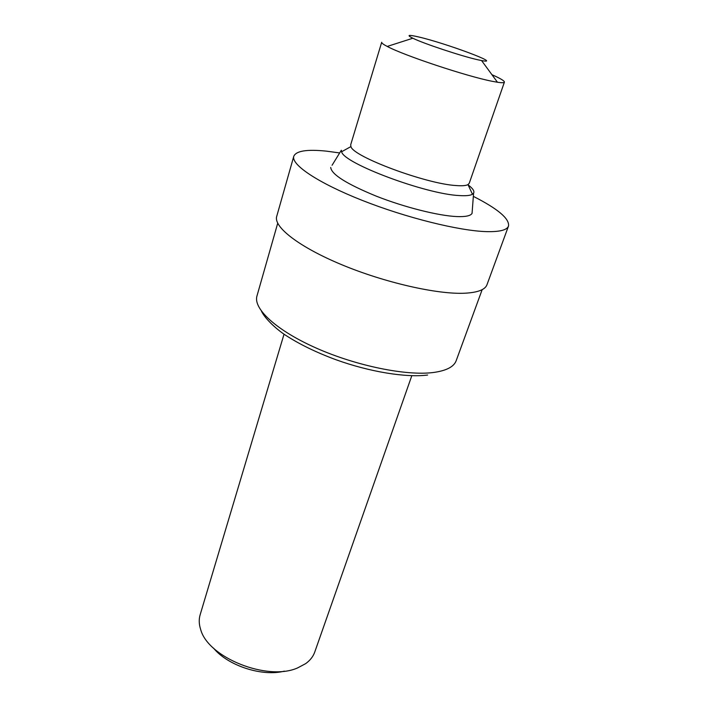 <?xml version="1.0" encoding="UTF-8"?>
<svg xmlns="http://www.w3.org/2000/svg" width="708" height="708" viewBox="0 0 708 708"><rect width="100%" height="100%" fill="white"/><g stroke="black" fill="none" stroke-linecap="round" stroke-linejoin="round"><path stroke-width="1.06" d="M478.086 59.835C462.174 56.357 423.641 43.586 412.844 38.232C406.374 34.993 408.242 34.55 418.437 36.905C445.288 43.038 504.14 64.897 481.573 60.561L478.086 59.835M491.927 74.694C500.406 78.42 504.565 80.907 504.406 82.137C504.131 82.871 501.822 82.916 497.467 82.252L491.98 81.252C466.829 76.367 403.525 55.304 387.232 46.436C383.32 44.409 381.479 43.02 381.692 42.268L350.69 144.768L350.92 146.583L341.628 151.751L341.336 150.246L332.07 165.265M504.406 82.137L469.236 183.292L467.979 184.611C465.997 185.7 462.059 186.009 456.156 185.549C426.11 183.938 352.832 156.565 350.92 146.583M468.103 184.876C472.855 188.443 474.679 191.222 473.581 193.213L472.466 194.257C470.289 195.558 465.908 195.992 459.324 195.558C425.72 194.178 343.168 163.141 341.628 151.751M472.245 210.816L472.059 213.374C470.616 215.852 465.51 216.913 456.74 216.568C438.411 215.781 404.578 207.294 376.399 196.204C346.646 183.974 331.415 174.398 330.716 167.451M473.342 196.364C497.919 208.86 509.636 218.754 508.503 226.047C507.025 230.056 499.768 231.914 486.732 231.631C459.457 230.95 406.1 217.763 362.027 200.302C317.857 182.832 291.015 164.619 293.785 156.282C296.121 150.848 307.015 149.14 326.468 151.149L339.672 152.937M508.503 226.047L486.971 284.749C485.13 289.74 477.661 292.563 464.563 293.227C437.181 294.501 384.727 282.607 341.893 264.783C298.962 246.968 273.35 226.852 276.704 216.427L293.785 156.282M411.817 375.691L314.75 652.05C313.166 656.537 310.139 660.396 305.679 663.626L297.617 667.91C267.536 681.468 207.975 657.608 200.674 629.509C198.957 624.27 198.78 619.367 200.134 614.81L284.041 334.176M284.368 671.131C262.385 676.954 227.861 665.741 213.497 648.103M482.166 289.643L456.182 360.699C453.934 366.788 446.367 370.718 433.482 372.488C406.64 376.054 356.752 366.009 316.635 348.256C276.421 330.521 252.995 308.67 256.969 295.971L277.713 223.215M412.844 38.232L387.232 46.436M261.464 311.193C265.252 319.149 277.306 329.901 285.634 335.256C299.413 344.23 316.113 352.363 335.725 359.646C369.656 371.921 406.091 377.806 427.632 375.045M473.581 193.213L472.059 213.374M467.979 184.611L472.466 194.257M481.573 60.561L497.467 82.252"/></g></svg>
